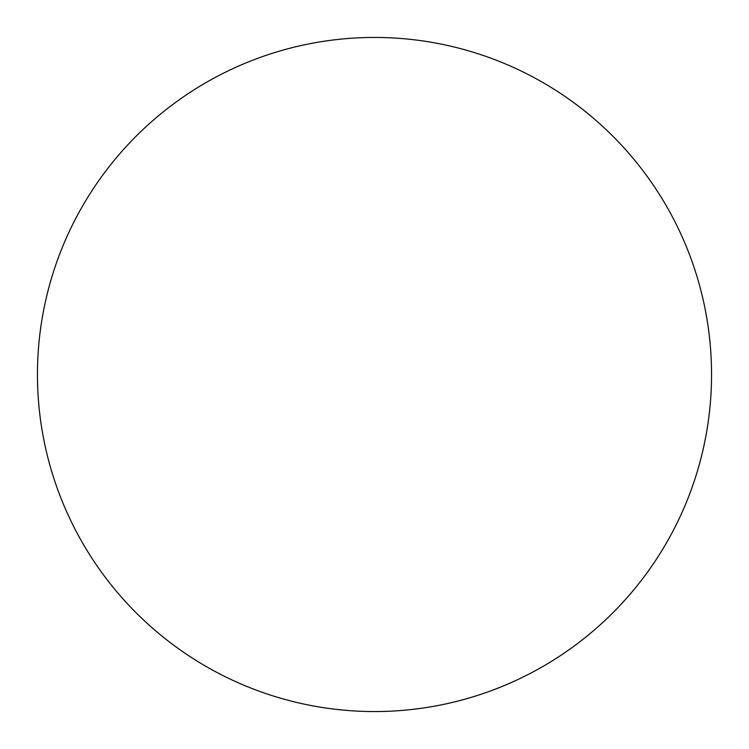 <?xml version="1.0" encoding="UTF-8"?>
<svg xmlns="http://www.w3.org/2000/svg" width="749" height="749" viewBox="0 0 749 749"><rect width="100%" height="100%" fill="white"/><g stroke="black" fill="none" stroke-linecap="round" stroke-linejoin="round"><path stroke-width="1.12" d="M37.45 374.5A337.05 337.05 0 0 1 374.5 37.45A337.05 337.05 0 0 1 711.55 374.5A337.05 337.05 0 0 1 374.5 711.55A337.05 337.05 0 0 1 37.45 374.5"/></g></svg>
